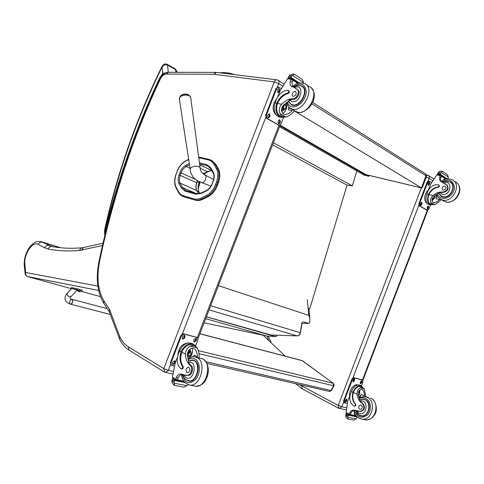 <?xml version="1.0" encoding="UTF-8"?>
<svg xmlns="http://www.w3.org/2000/svg" width="484" height="484" viewBox="0 0 484 484"><rect width="100%" height="100%" fill="white"/><g stroke="black" fill="none" stroke-linecap="round" stroke-linejoin="round"><path stroke-width="0.73" d="M199.916 333.712L302.058 360.568L333.337 383.31M206.952 363.423L329.568 391.447L331.479 390.503L329.392 391.405M199.886 333.791L302.506 360.761L333.161 383.243L333.561 385.742L333.966 385.718L334.148 384.629L333.161 383.243L198.386 350.658M365.529 174.887L365.856 175.365L364.984 175.589L279.558 126.741M364.894 174.524L279.921 125.804L367.822 176.2L368.862 176.249L280.145 125.223M356.829 170.925L352.328 185.862L347.052 185.166L309.712 308.901L308.852 308.653M308.163 308.375L309.712 308.901M352.328 185.862L273.381 142.798M347.052 185.166L272.607 144.801M312.628 102.396L425.442 173.829L426.029 175.795L421.425 187.846L294.32 110.903M311.902 103.836L426.029 175.795L426.428 176.727L422.236 187.701L421.637 187.955L366.309 174.706M285.306 356.163L263.127 335.249M184.537 197.097L194.38 199.838L183.224 196.583M217.498 185.257L218.441 182.668L217.594 182.28L216.65 184.87L217.498 185.257C215.362 190.714 212.222 194.544 208.066 196.734L207.213 196.365C211.369 194.169 214.515 190.339 216.65 184.87L215.568 184.483C213.541 189.667 210.558 193.31 206.614 195.397L201.501 197.902C198.845 199.172 196.377 199.487 194.09 198.851L183.388 195.76C181.191 195.094 179.491 193.612 178.3 191.301L176.031 186.854C174.422 183.369 174.47 179.159 176.182 174.222L177.077 171.784C178.971 166.901 181.754 163.404 185.414 161.287L188.675 159.538M201.501 197.902L202.1 198.863L202.953 199.226L208.066 196.734M216.511 181.893L217.594 182.28C219.47 176.769 219.427 172.135 217.473 168.365L218.308 168.765L215.761 164.3L214.926 163.901L213.861 164.209L216.402 168.68C218.254 172.256 218.29 176.66 216.511 181.893L215.568 184.483M218.308 168.765C220.268 172.528 220.311 177.162 218.441 182.668M211.357 160.258L215.761 164.3M202.953 199.226C200.219 200.533 197.672 200.866 195.306 200.219L195.233 200.201M197.151 191.138L199.045 191.966L199.892 193.546M203.824 174.349L206.075 172.746L205.712 172.576M209.905 170.779L206.075 172.746M199.045 191.966C197.805 189.413 197.805 186.34 199.045 182.746L197.139 181.893M199.432 181.681L199.045 182.746M165.419 372.523L168.335 370.357L163.816 368.602L164.639 372.214M163.773 368.626L128.121 346.677C124.636 344.493 121.889 341.159 119.869 336.676L109.487 309.33L109.094 311.381M119.869 336.676L119.421 338.649M339.205 408.448L341.879 406.802L338.225 405.423L299.154 384.496M25.12 273.744L25.706 272.498C25.313 274.543 25.967 275.916 27.673 276.624L98.657 290.448M97.883 286.086L25.706 272.498L24.829 264.107L24.248 265.329M24.829 264.107C23.74 254.167 32.924 240.602 38.254 244.444C39.204 242.557 40.602 241.794 42.435 242.157L60.101 247.711M27.503 276.564L71.517 288.676M303.105 321.685L308.623 323.439L302.058 323.312M218.411 285.657L308.871 315.429L309.802 318.115L309.7 322.858L308.623 323.439M271.137 335.019L206.432 316.784M273.194 335.097L270.925 335.297L206.402 316.857M270.955 335.134L275.281 336.543L267.168 336.047M276.612 335.212L276.431 336.41L277.036 335.231M276.431 336.41L275.281 336.543M266.829 336.011L204.103 322.834M294.472 110.751L293.746 111.483C291.217 114.405 288.621 116.251 285.953 117.019L281.621 116.233L280.024 113.516L285.953 117.019M280.024 113.516C278.621 110.322 279.183 107.218 281.7 104.205C285.227 100.581 288.894 98.772 292.705 98.778L293.473 99.256C297.255 99.643 300.969 92.093 298.005 90.054L297.236 89.564C300.207 91.603 296.486 99.159 292.705 98.778M290.013 100.587L283.364 105.21C280.744 108.815 280.805 111.75 283.557 114.012L284.265 114.339C286.952 114.756 289.571 113.48 292.13 110.503L292.862 109.777M284.943 117.074L280.793 117.322C276.406 115.035 274.997 110.552 276.558 103.86L276.842 103.104C279.365 97.756 282.892 94.434 287.435 93.14C288.773 92.311 289.069 91.422 288.331 90.46L288.161 90.411C283.134 90.333 279.159 93.466 276.237 99.807L275.087 102.802C273.127 109.759 274.452 114.49 279.062 116.995L280.545 117.273M277.653 96.951L279.915 91.083L287.817 78.311L291.435 78.45L290.606 77.918L291.017 77.507L299.457 82.976M297.236 89.564L293.842 87.314L291.852 86.618C290.097 85.638 289.626 83.75 290.436 80.949L291.447 78.456L292.493 79.134L292.723 80.217L292.076 82.008L292.409 86.799M303.583 82.576L302.421 79.558L294.429 74.227L292.566 75.383L303.583 82.576L303.522 83.127M289.244 78.154L288.385 77.15L289.843 75.026L292.584 74.046L294.411 74.227M282.402 116.632L281.059 116.384C277.09 114.333 275.801 110.279 277.187 104.235L277.465 103.479C279.988 98.137 283.515 94.816 288.059 93.527C289.396 92.704 289.692 91.809 288.954 90.853L288.506 90.568M296.662 88.953L296.262 88.729L296.662 88.953M289.099 107.345L288.488 109.856L292.13 110.503M288.76 106.994L288.488 109.856M286.171 102.717C287.508 107.418 286.371 110.975 282.765 113.389M284.665 103.945L284.913 104.592M283.951 109.983L281.634 111.435M282.202 109.656L281.434 110.449M292.741 80.162L297.793 83.43M288.742 76.52L291.15 76.847L292.566 75.383M291.15 76.847L291.017 77.507M288.41 77.615L290.606 77.918M276.406 115.138C273.133 112.361 272.323 108.277 273.98 102.88L276.666 98.79M278.699 125.156L266.375 118.235L265.698 115.222L276.049 88.348L278.342 87.023M283.491 117.521L281.059 123.843L279.002 125.217L266.993 118.356L266.321 115.343L276.679 88.439L278.681 87.078L281.174 88.584M270.108 115.888L269.697 116.965L268.251 117.915L267.64 115.779L268.057 114.702L269.497 113.752L270.108 115.888L269.491 115.773L268.069 117.824M280.393 121.847L279.988 122.9L278.566 123.843L277.985 121.75L278.397 120.685L279.806 119.742L280.393 121.847L279.77 121.726L278.379 123.753M279.806 90.714L279.389 91.785L278.01 92.722L277.362 90.532L277.78 89.455L279.153 88.518L279.806 90.714L279.177 90.617L277.822 92.638M269.062 113.722L269.491 115.773M279.377 119.717L279.77 121.726M278.717 88.505L279.177 90.617M283.128 108.833L283.89 107.781L283.745 105.391M285.76 108.107C286.171 106.649 285.887 105.663 284.913 105.143C282.644 105.942 282.281 107.363 283.83 109.408L285.76 108.107M285.996 108.198C286.074 104.816 285.076 104.211 283.007 106.395C282.934 109.783 283.933 110.388 285.996 108.198M286.098 108.259C286.183 104.647 285.118 103.999 282.898 106.335C282.825 109.959 283.89 110.6 286.098 108.259M282.892 105.754C282.075 107.714 282.347 109.106 283.697 109.922L286.086 108.307C286.601 106.498 286.25 105.27 285.046 104.623L283.715 104.853M292.04 105.058L291.519 104.459M302.458 86.769L303.226 86.981M288.851 101.791L291.725 104.937L292.808 105.252C301.242 107.285 309.76 88.82 301.714 85.928L298.9 85.529M295.839 88.427L298.005 90.054M288.585 101.223L289.523 99.898L293.473 99.256M302.645 86.932L303.716 87.568M295.204 91.252C292.215 92.359 291.435 94.084 292.862 96.431C296.014 95.705 296.91 94.005 295.536 91.343L295.204 91.252M193.909 348.589L193.364 348.413C189.825 348.141 187.834 350.204 187.381 354.609L188.627 360.967L188.476 362.498L191.041 365.505L190.158 365.305C187.254 362.891 185.699 359.176 185.493 354.167C185.626 350.271 187.278 347.639 190.442 346.272L193.4 345.485L195.669 346.58L197.115 347.905L190.442 346.272M197.115 347.905C198.555 350.374 199.239 353.526 199.166 357.367L199.19 357.864M197.357 357.434L197.333 356.938C197.393 353.435 196.498 350.791 194.647 349M193.195 344.094L192.753 343.852C187.586 341.559 183.176 343.942 179.528 350.985L178.366 354.01C176.267 360.713 177.156 365.632 181.034 368.766L181.3 368.856C182.456 368.469 182.801 367.592 182.335 366.219C179.764 362.341 179.346 357.561 181.07 351.874L179.528 350.985M181.3 368.856L182.02 369.008C183.17 368.626 183.515 367.743 183.049 366.37C180.478 362.498 180.054 357.718 181.778 352.037L182.075 351.281L181.367 351.112L181.07 351.874M181.367 351.112C185.13 344.572 189.438 342.436 194.296 344.705L196.165 346.949M182.014 374.386C180.417 374.67 179.147 375.838 178.197 377.895L177.471 379.674L175.565 379.293L175.329 380.109L173.133 378.742L172.461 377.284L175.19 363.067L177.495 357.083M183.103 387.049L184.101 387.133L186.981 385.694L174.101 383.165L174.355 379.928L172.449 378.76L171.784 381.707L173.145 384.344L174.67 385.3L173.145 384.344M174.101 383.165L174.67 385.3M182.075 351.281C185.499 345.388 189.401 343.477 193.781 345.534L194.35 345.848M193.225 356.762L194.126 355.117L192.989 356.781M192.088 348.323C193.37 352.497 191.979 355.976 187.919 358.753M189.946 349.115L190.835 351.741M188.125 356.508L187.556 356.829M189.19 349.732L189.286 350.876M183.884 381.229L177.35 379.916M187.798 384.562L186.981 385.694M190.158 365.305C193.297 367.41 190.98 375.56 187.332 375.239L185.191 375.191L181.282 374.09M191.041 365.505C194.175 367.61 191.864 375.747 188.216 375.421L187.332 375.239M185.469 375.294L185.027 375.173L185.469 375.294M175.565 379.293L176.291 377.508C177.434 375.094 178.929 373.92 180.774 373.981M177.471 379.674L176.636 380.376L175.365 380.091M173.133 378.742L173.617 379.002M177.949 355.226C178.529 347.814 181.96 343.713 188.234 342.92M171.046 365.039L170.441 362.589L180.877 335.479L183.388 333.742L197.248 337.481M174.397 366.007L171.354 365.226L170.979 362.915L181.427 335.781L183.938 334.045L197.484 337.608L197.895 339.974L195.584 345.987M193.836 340.409L194.247 339.338L196.195 338.28L196.48 339.907L196.068 340.972L194.114 342.031L193.836 340.409M182.268 337.481L182.686 336.398L184.694 335.333L184.985 336.985L184.567 338.062L182.559 339.127L182.268 337.481M172.467 362.946L172.885 361.863L174.948 360.78L175.208 362.377L174.791 363.454L172.721 364.537L172.467 362.946M195.814 338.135L195.518 340.669L193.951 341.873M184.307 335.182L184.017 337.759L182.395 338.975M174.567 360.622L174.246 363.133L172.558 364.373M187.701 355.147C189.008 354.53 189.589 353.508 189.45 352.074M187.834 353.707L188.197 355.928C190.642 355.897 191.44 354.663 190.599 352.225C189.516 351.741 188.591 352.237 187.834 353.707M187.81 353.744C187.865 356.817 188.996 357.083 191.204 354.542C191.156 351.463 190.024 351.196 187.81 353.744M187.695 353.713C187.75 357.004 188.96 357.289 191.319 354.566C191.271 351.281 190.061 350.997 187.695 353.713M187.447 355.825L187.901 356.375C190.938 356.339 191.93 354.802 190.884 351.777C189.54 351.172 188.397 351.789 187.453 353.623L187.399 353.768M194.205 360.459L193.394 360.519L194.877 360.846M188.905 380.884L189.613 381.271M189.619 360.562L192.705 360.017L194.562 360.647C201.919 364.192 196.952 382.669 188.99 381.247L185.451 379.25M188.216 375.421L184.513 375.1M186.933 372.65L187.465 372.831C190.266 371.222 190.605 369.328 188.464 367.156C185.929 368.288 185.414 370.121 186.933 372.65M441.202 199.632L440.561 200.17C438.359 202.391 436.362 203.909 434.578 204.72L431.462 204.296L430.82 202.506L434.578 204.72M430.82 202.506C430.028 200.152 430.73 197.835 432.932 195.566C436.042 192.874 439.381 191.7 442.963 192.051L443.447 192.354C447.912 191.253 449.146 188.851 447.156 185.13L446.678 184.827C448.668 188.542 447.428 190.95 442.963 192.051M443.767 182.843C453.157 179.443 451.112 196.347 442.346 194.308L439.768 192.529L433.985 196.202C431.667 198.924 431.395 201.066 433.162 202.621L433.458 202.76C435.207 202.99 437.233 201.919 439.532 199.553L440.125 199.051M432.654 204.702L430.191 204.859C427.572 203.298 426.93 199.989 428.267 194.943L428.503 194.344C430.566 190.127 433.7 187.689 437.899 187.024C439.109 186.467 439.339 185.753 438.583 184.888L438.425 184.834C433.682 184.301 430.119 186.54 427.735 191.549L426.821 193.933C425.212 199.214 425.787 202.717 428.54 204.436L429.151 204.593M428.092 190.714L430.47 184.489L436.804 174.893L438.226 174.452L440.386 174.924L438.226 174.452M446.647 178.971L444.675 178.469M446.678 184.827L441.456 181.881C439.75 180.907 439.194 179.292 439.793 177.041L440.392 174.924L439.817 174.561L440.18 174.252L447.331 178.892M440.301 175.607L441.335 176.279L440.428 174.948M438.31 174.47L437.681 173.708L438.74 171.953L440.743 171.058L442.346 171.288L441.323 172.51L448.305 177.071L447.906 178.856M448.305 177.071L447.543 174.772L442.346 171.288M430.984 204.26L430.427 204.121C428.062 202.717 427.475 199.741 428.667 195.179L428.897 194.58C430.96 190.369 434.094 187.931 438.286 187.272C439.496 186.709 439.726 185.995 438.976 185.13L438.752 184.991M441.335 176.279L440.827 177.707C440.319 179.443 440.597 180.865 441.644 181.966M436.864 195.209L436.072 198.7L439.532 199.553M436.138 194.58L436.072 198.7M433.416 199.16L432.079 200.951M432.333 198.501L432.896 199.154L432.164 199.027M441.347 176.237L444.717 178.414L443.441 179.987M437.984 173.218L440.271 173.72L441.323 172.51M424.734 197.629L424.873 196.322M426.719 191.495L426.961 191.144M440.271 173.72L440.18 174.252M437.73 174.095L439.817 174.561M427.063 203.256C424.613 201.659 424.117 198.494 425.563 193.769L428.558 189.498M426.955 210.213L419.223 205.833L418.926 203.57L427.112 182.135L428.576 180.949L429.036 181.052M430.494 204.956L428.897 209.136L427.414 210.334L419.816 205.984L419.519 203.722L427.711 182.274L429.175 181.083L431.516 182.528M422.006 203.855L420.638 205.537L420.378 203.958L420.705 203.099L421.739 202.27L422.006 203.855L421.413 203.697L420.421 205.367M428.552 207.642L427.209 209.312L427.275 206.904L428.298 206.081L428.552 207.642L427.959 207.491L426.985 209.136M429.677 183.763L428.34 185.433L428.062 183.817L428.388 182.964L429.399 182.147L429.677 183.763L429.078 183.624L428.116 185.263M421.364 202.288L421.413 203.697M427.923 206.105L427.959 207.491M429.024 182.172L429.078 183.624M432.563 198.216L433.023 198.755L434.42 197.617L434.444 195.802M432.533 198.065L432.533 198.077C433.065 199.341 433.761 199.214 434.608 197.69L434.608 195.669M432.466 198.192L433.077 199.051L434.033 198.736L434.674 197.732L434.692 195.603M432.896 199.154L433.991 198.779M441.529 196.54L440.749 195.796M450.011 182.075L451.04 182.462M438.564 193.394L441.571 196.564L442.612 196.915C450.622 199.335 457.519 184.84 449.842 181.7L445.413 181.319M445.171 183.666L447.156 185.13M439.768 192.529L443.447 192.354M442.594 196.909L441.656 196.304M450.822 182.649L451.82 183.254M444.881 186.044C442.134 186.691 441.505 188.052 442.981 190.127C445.897 189.807 446.635 188.482 445.195 186.152L444.881 186.044M362.111 389.432L361.893 389.366C359.564 389.269 358.36 391.005 358.275 394.563L360.199 401.067L362.855 403.583L362.304 403.462C359.364 401.405 357.622 398.35 357.089 394.285C356.95 391.132 357.954 388.973 360.102 387.799L361.742 386.994L364.325 388.834L360.102 387.799M364.325 388.834L365.783 396.699M364.621 396.45L364.567 396.039C364.422 392.966 363.714 390.824 362.449 389.602M360.997 385.718L359.975 385.21C356.769 384.102 353.901 386.208 351.384 391.532L350.464 393.934C348.897 399.288 350.083 403.299 354.022 405.973L354.288 406.058C355.371 405.792 355.643 405.09 355.105 403.965C352.376 400.74 351.65 396.856 352.927 392.312L351.384 391.532M354.288 406.058L354.742 406.155C355.819 405.888 356.091 405.187 355.552 404.061C352.824 400.837 352.098 396.953 353.374 392.415L353.604 391.81L353.151 391.707L352.927 392.312M353.151 391.707C355.722 386.758 358.505 384.847 361.506 385.966L362.752 387.436M354.718 410.347C353.084 410.408 351.85 411.309 351.003 413.064L350.422 414.473L349.224 414.231L348.843 414.849L346.768 413.747L346.096 412.507L347.772 401.103L350.174 394.799M356.448 416.192L354.27 415.393M353.157 419.991L353.955 420.058L356.049 418.872L347.899 417.275L348.153 414.715L346.235 413.705L345.57 416.022L346.459 418.073L347.99 418.902L346.459 418.073M347.899 417.275L347.99 418.902M353.604 391.81C355.934 387.357 358.45 385.639 361.155 386.656L362.171 387.158M359.824 397.225L361.379 394.436L358.88 397.394M359.872 389.91L359.727 392.167M350.325 414.667L354.27 415.46L354.409 412.864M357.18 416.924L356.049 418.872M351.499 388.501L352.201 387.521M349.581 393.879L349.642 393.365M362.304 403.462C364.942 407.195 364.258 409.833 360.247 411.364L354.373 410.226M362.855 403.583C365.493 407.316 364.809 409.948 360.804 411.479L360.247 411.364M349.224 414.231L349.799 412.816C350.743 410.91 352.098 410.015 353.877 410.123M350.422 414.473L349.666 415.012L348.843 414.849L346.768 413.747M349.666 396.142C348.468 391.278 353.998 383.407 357.537 384.889M343.985 402.573L343.67 400.649L351.91 379.069L353.629 377.617L362.207 379.873M347.197 403.45L344.42 402.803L344.215 400.934L352.461 379.335L354.179 377.883L362.71 380.109L362.921 382.003L361.427 385.917M360.253 382.493L360.58 381.64L361.857 380.696L361.681 382.85L360.399 383.794L360.253 382.493M352.915 380.636L353.241 379.771L354.542 378.827L354.367 381.005L353.066 381.949L352.915 380.636M345.171 400.909L345.503 400.044L346.834 399.082L346.647 401.23L345.31 402.192L345.171 400.909M361.494 380.648L361.131 382.584L360.211 383.57M354.179 378.772L353.816 380.733L352.872 381.731M346.471 399.022L346.096 400.946L345.122 401.968M358.39 395.355C359.606 394.309 359.896 393.28 359.261 392.258L358.438 392.318M358.426 395.567C360.211 393.546 360.235 392.445 358.505 392.276L358.396 392.355M358.632 395.567L359.927 393.062C359.812 392.004 359.309 391.725 358.426 392.215M359.908 392.826L359.455 391.883L358.523 391.913M364.567 399.354L363.46 399.342M360.483 415.641L361.512 416.089M359.86 399.693L363.448 399.076L365.263 399.651C372.517 402.791 368.983 417.474 361.288 416.065C359.334 415.786 357.767 414.721 356.593 412.876M360.804 411.479L357.386 411.128M364.198 399.518L365.608 399.838M362.655 416.071L361.79 415.895M359.709 409.27L360.235 409.434C362.806 408.236 363 406.723 360.816 404.896C358.456 405.713 358.087 407.177 359.709 409.27M110.249 314.443L70.597 304.206C67.355 303.166 65.54 301.52 65.165 299.275C64.771 297.109 65.485 295.052 67.294 293.11L67.088 294.284C68.171 296.389 69.496 297.158 71.057 296.583C69.617 298.138 69.89 299.045 71.868 299.306L72.685 300.237C72.812 302.5 72.116 303.825 70.597 304.206L70.597 304.206C72.818 302.887 73.241 301.254 71.868 299.306C70.349 299.681 69.654 301 69.775 303.262M71.656 288.524L80.725 290.872M77.482 289.874L71.699 288.482L67.294 293.11M82.256 290.231L82.032 291.053L82.256 290.231L77.065 288.797L71.505 287.55L71.281 288.373M77.446 290.001L80.731 290.83L80.653 291.132L77.361 290.303L77.446 290.001M77.361 290.303L80.653 291.132M79.6 291.592L78.45 291.41M78.638 291.495L79.092 291.507M190.672 97.459L189.032 95.07C186.086 93.618 183.236 93.914 180.478 95.965L179.316 99.02C178.753 94.731 190.823 93.472 190.726 97.828L200.134 167.954M210.794 186.098L201.247 182.42M160.089 78.414L159.49 78.317L159.926 78.735M105.21 233.832L104.883 231.927L104.713 234.873L104.562 230.541L105.131 229.476L104.732 229.591C117.17 173.435 136.21 119.155 161.85 66.744L162.164 66.852C163.501 64.995 165.298 64.402 167.561 65.068L167.083 64.287M168.251 72.285L167.561 65.068L175.74 69.726L177.047 72.31M167.373 72.346L162.769 73.489L163.338 74.276M198.93 353.665L333.561 385.742L331.074 390.534L205.948 361.705M210.594 168.523L210.721 167.742L206.65 164.542L206.971 165.667L208.731 166.423M213.129 173L213.256 172.225L210.721 167.742M206.65 164.542L199.45 162.854M199.596 163.925L206.971 165.667L209.034 166.641M208.713 166.411L207.376 165.782L210.546 168.432L213.075 172.909C214.2 175.026 214.206 177.731 213.105 181.028L213.323 181.052C214.515 177.561 214.491 174.621 213.256 172.225M213.105 181.028L212.161 183.605L213.323 181.052M189.286 163.501L185.553 165.492L186.201 166.526L189.486 164.784M212.161 183.605C210.879 186.854 209.046 189.111 206.674 190.381L206.42 190.914C209.052 189.51 211.036 187.084 212.379 183.63M185.553 165.492C183.097 166.901 181.228 169.249 179.951 172.528L181.095 172.939C182.256 169.951 183.962 167.809 186.201 166.526L190.031 168.287M206.632 190.4L201.574 192.898L201.326 193.437L206.42 190.914M179.951 172.528L179.056 174.978L180.193 175.389L181.095 172.939L195.633 179.473M196.74 193.618L195.808 194.175L201.326 193.437M179.056 174.978C177.906 178.293 177.882 181.113 178.971 183.442L180.121 183.103C179.128 180.986 179.153 178.414 180.193 175.389L196.667 182.734C195.651 185.699 195.645 188.234 196.661 190.327L198.501 193.781M185.923 190.587L196.607 193.576L185.929 190.587L184.997 191.132L195.808 194.175M178.971 183.442L181.27 187.913L182.432 187.568L180.121 183.103L196.794 190.575M185.802 190.551L182.432 187.568L195.79 193.346M181.27 187.913L184.997 191.132M198.761 157.724L208.356 159.908C210.679 160.458 212.518 161.892 213.861 164.209M211.671 170.422L199.71 164.808M197.424 180.665L196.667 182.734L197.563 180.744M190.23 169.6L190.442 168.456C191.882 165.643 200.352 165.437 200.17 168.214L207.436 171.59L203.086 173.829M211.811 170.677L207.436 171.59L211.817 170.689M208.356 159.908L209.142 159.411L209.917 159.629L209.142 159.411M208.979 159.381L198.67 157.046M196.649 182.783L196.806 182.813C195.784 185.808 195.766 188.343 196.764 190.406M207.709 171.457L203.159 173.889M206.614 195.397L207.213 196.365L202.1 198.863C199.366 200.17 196.819 200.503 194.453 199.862L195.306 200.219M209.917 159.629L212.373 160.918L214.376 163.029L217.473 168.365L216.402 168.68M194.09 198.851L194.453 199.862L183.684 196.734C181.258 195.966 179.419 194.338 178.154 191.858L178.191 191.93M183.388 195.76L183.684 196.734L181.905 195.972M178.3 191.301L178.154 191.858L175.922 187.477M176.031 186.854L175.886 187.405C174.192 183.69 174.234 179.292 176.019 174.204L176.152 174.294M176.182 174.222L177.047 171.856M188.627 159.236L185.414 161.287M177.077 171.784L176.914 171.766C178.85 166.738 181.742 163.108 185.584 160.869M279.014 125.223L197.321 337.517M109.487 309.33L103.933 300.933L103.788 303.341M103.933 300.933C97.937 290.618 96.473 277.507 99.553 261.602L98.954 261.759C95.717 278.197 97.278 291.979 103.643 303.105L109.106 311.424M99.553 261.602C112.621 198.434 132.864 137.619 160.277 79.158L159.787 79.025C132.338 137.577 112.058 198.488 98.954 261.759M160.277 79.158C161.91 75.988 163.846 74.294 166.085 74.076L168.408 72.297L215.737 72.376M166.085 74.076L213.789 74.282L216.481 72.4M213.789 74.282L214.182 74.306C214.817 72.866 215.743 72.255 216.959 72.461L276.588 79.818M214.182 74.306L274.21 81.905C274.894 80.344 275.85 79.666 277.084 79.878L278.022 80.223C279.056 80.816 279.292 81.965 278.736 83.665L282.565 86.073M274.21 81.905L278.736 83.665L277.465 86.951M173.254 371.391L168.335 370.357L170.543 364.621M182.395 333.833L265.716 117.473M274.228 81.947L163.816 368.602M128.121 346.677L129.022 350.12M427.263 210.292L362.492 380M302.246 388.858L301.744 386.117M338.679 408.254L338.225 405.423M346.459 407.764L341.879 406.802L343.622 402.234M352.981 377.726L418.823 205.301M428.122 180.956L429.12 178.33L426.265 177.15M421.34 187.883L338.268 405.404M432.678 180.568L429.12 178.33C429.55 176.963 429.254 175.982 428.243 175.389L426.573 175.371M271.209 342.872L268.19 336.114M198.156 188.76L200.158 181.984M38.254 244.444L44.734 247.82L48.206 249.03C57.796 250.918 68.25 251.396 79.57 250.458L102.463 245.515M51.631 246.477L40.989 241.589C38.23 241.401 36.506 241.552 35.816 242.042C33.977 242.702 31.853 244.511 29.433 247.469C25.737 252.969 24 258.886 24.236 265.208M102.995 243.186L83.599 247.53L81.276 250.198M83.248 247.608L82.425 247.741C80.949 247.862 79.999 248.77 79.57 250.458M82.014 247.778C71.19 248.691 61.214 248.286 52.072 246.562C50.263 246.253 48.975 247.076 48.206 249.03M52.786 246.695L48.92 245.479C47.075 245.122 45.678 245.902 44.734 247.82M302.046 322.211L300.231 332.708L210.685 305.737M297.315 335.89L297.164 335.908C298.894 335.769 299.983 334.728 300.425 332.798L300.231 332.708C299.741 334.698 298.701 335.763 297.097 335.896L209.082 309.893M270.247 335.001L297.097 335.896L270.072 334.982M275.487 336.586L266.515 335.963L205.7 318.696M80.634 291.18L100.484 296.638M307.31 299.832L308.871 315.429M276.842 103.104L275.087 102.802M291.084 79.158L292.723 80.217M287.399 78.717L291.059 79.225M292.584 74.046L294.375 74.282M276.558 103.86L277.187 104.235M287.435 93.14L288.059 93.527M289.402 75.516L291.834 75.837M288.452 77.628L289.275 78.154M292.645 79.237L298.688 83.151M290.436 80.949L292.076 82.008M277.465 103.479L281.7 104.205M278.796 125.126L278.179 124.999M269.697 116.965L269.08 116.844M279.988 122.9L279.365 122.779M279.389 91.785L278.766 91.688M276.679 88.439L276.049 88.348M266.321 115.343L265.698 115.222M266.993 118.356L266.375 118.235M287.387 101.894C288.119 104.647 289.728 106.274 292.221 106.782C298.096 107.98 306.106 99.541 306.269 91.857C305.095 83.611 300.691 81.996 293.05 87.005M289.632 107.817L292.729 109.251C303.934 112.04 315.356 87.435 304.63 83.544C299.396 82.28 295.343 83.375 292.469 86.817M294.611 110.836L297.702 112.27C308.901 115.077 320.257 90.653 309.53 86.745L306.336 84.658M294.568 87.658C304.896 82.474 301.393 103.225 292.154 101.761L289.523 99.898M293.691 87.247C296.849 85.384 299.421 85.009 301.411 86.134C309.209 88.935 300.957 106.825 292.784 104.859L290.491 103.794M171.79 381.023L173.865 382.318M183.049 366.37L182.335 366.219M194.126 355.117L197.333 356.938M171.989 379.813L174.04 381.089M173.52 378.984L172.516 378.784M184.398 381.936L174.355 379.928M178.197 377.895L176.291 377.508M172.461 377.284L175.583 379.226M184.991 382.62L174.385 380.503M181.778 352.037L185.493 354.167M181.427 335.781L180.877 335.479M183.938 334.045L183.388 333.742M196.068 340.972L195.518 340.669M196.48 339.907L195.929 339.605M184.567 338.062L184.017 337.759M184.985 336.985L184.434 336.683M174.791 363.454L174.246 363.133M175.208 362.377L174.663 362.05M170.979 362.915L170.441 362.589M197.097 337.433L196.546 337.136M188.191 359.745C190.611 358.13 192.928 357.912 195.155 359.104C200.467 361.935 200.775 373.594 195.596 379.547C188.996 385.034 184.561 383.346 182.286 374.495M196.02 357.125L202.832 358.965C212.67 363.599 206.184 388.089 195.542 386.22L194.344 385.978M187.955 358.886C190.974 356.944 193.243 356.26 194.749 356.829L197.176 357.646C207.007 362.298 200.449 386.958 189.813 385.082L188.548 384.828M188.476 362.498C198.047 359.17 194.32 382.463 186.013 377.629L183.938 374.985M188.572 360.991L192.481 360.308C201.453 360.852 197.756 382.336 188.875 380.878L187.955 380.69M428.503 194.344L426.821 193.933M436.804 174.893L440.277 175.662M428.267 194.943L428.667 195.179M437.899 187.024L438.286 187.272M438.462 172.395L440.773 172.891M437.772 174.113L438.341 174.476M441.202 175.456L446.502 178.886M439.793 177.041L440.827 177.707M428.897 194.58L432.932 195.566M427.33 210.292L426.737 210.141M421.679 204.708L421.086 204.557M428.231 208.489L427.638 208.338M429.35 184.616L428.751 184.477M427.711 182.274L427.112 182.135M419.519 203.722L418.926 203.57M419.816 205.984L419.223 205.833M437.409 193.884C438.292 196.111 439.871 197.526 442.146 198.131C447.76 199.644 454.791 193.291 454.434 186.927C452.764 179.975 448.493 178.312 441.608 181.923M439.339 198.494L442.358 199.977C453.006 203.244 462.256 183.944 452.038 179.727C448.384 178.191 444.766 178.753 441.184 181.409M442.521 200.424L445.492 201.876C456.122 205.149 465.324 185.959 455.123 181.742L453.696 180.81M442.66 182.335C444.941 181.028 447.258 180.871 449.618 181.869C457.059 184.912 450.38 198.96 442.612 196.619L440.379 195.518M345.667 415.49L347.748 416.609M355.552 404.061L355.105 403.965M361.379 394.436L364.567 396.039M345.866 414.54L347.923 415.641M346.992 413.862L346.302 413.729M356.036 416.288L348.153 414.715M351.003 413.064L349.799 412.816M346.096 412.507L349.242 414.183M357.156 416.96L348.22 415.181M353.374 392.415L357.089 394.285M352.461 379.335L351.91 379.069M354.179 377.883L353.629 377.617M361.681 382.85L361.131 382.584M362.002 381.997L361.451 381.731M354.367 381.005L353.816 380.733M354.699 380.14L354.143 379.873M346.647 401.23L346.096 400.946M346.974 400.371L346.429 400.086M344.215 400.934L343.67 400.649M362.54 380.037L361.99 379.771M359.322 398.568C361.475 397.467 363.611 397.418 365.735 398.429C370.998 400.927 372.033 410.329 367.471 414.933C361.524 419.12 357.168 417.595 354.409 410.359M358.977 397.679L364.742 396.469L367.114 397.225C376.782 401.357 372.129 420.935 361.863 419.096L365.462 419.803C369.697 420.027 372.922 418.031 375.136 413.82C377.199 411.219 377.03 401.097 370.817 398.114L370.671 398.054C380.327 402.174 375.711 421.643 365.462 419.803L364.301 419.574M353.737 410.48C354.79 415.351 357.494 418.218 361.863 419.096L360.61 418.835M360.199 401.067C369.141 398.743 367.102 417.359 358.844 413.185L356.672 410.976M359.896 399.754L363.309 399.318C371.918 400.099 369.782 417.244 361.209 415.78L359.243 415.157M76.835 289.626L77.065 288.797M77.482 289.868L71.075 296.559M200.17 168.214C200.176 170.707 201.677 172.909 204.659 174.821C207.594 175.656 205.246 182.831 202.106 182.625L201.659 182.577M179.37 99.365L190.194 169.346C190.085 171.021 190.956 173.453 192.807 176.636C195.627 180 196.558 180.357 201.665 182.577M105.131 229.476C117.545 173.399 136.555 119.191 162.164 66.852L162.769 73.489L159.49 78.317C136.155 127.915 117.957 179.122 104.883 231.927L104.986 230.269M104.562 230.572L104.732 229.591M176.007 72.31L175.268 68.946L167.234 64.372M368.923 175.383L368.711 176.085M229.64 74.022L223.112 73.217M222.979 73.205L229.767 74.04M302.681 360.834L302.228 360.61M333.96 385.73L331.479 390.503M426.464 176.63L425.708 173.998M366.467 174.797L421.637 187.955M201.574 192.898L196.74 193.612M209.021 159.387L198.67 157.04M198.555 193.775L196.782 190.448M280.236 124.981L198.053 338.558M172.836 374.053L164.3 372.002L128.683 349.908C124.636 347.264 121.52 343.44 119.33 338.449M119.312 338.395L109.015 311.176M167.99 72.297C164.385 72.818 161.656 75.056 159.793 79.019M283.86 83.92L278.409 80.465M427.759 210.365L362.903 380.291M346.241 409.906L338.522 408.169L302.083 388.773L295.567 383.679M427.408 175.111L426.434 174.906M268.626 340.427L267.053 336.047M433.773 178.892L428.624 175.631M199.989 181.917L198.113 188.113M24.236 265.232L25.21 274.222L25.906 275.523L27.382 276.533L98.657 290.442M41.842 241.855L60.621 247.766M302.058 323.336L308.768 323.469M308.852 308.604L309.748 317.558M300.425 332.792L302.228 322.332M279.062 116.995L280.793 117.322M281.059 116.384L282.91 116.729M278.379 125.096L279.002 125.217M284.913 105.143L284.604 105.088M284.659 104.556L284.102 104.465M283.697 109.922L281.41 109.517M301.714 85.928L302.99 86.757M286.619 102.402C287.859 106.377 289.426 108.525 291.332 108.852L296.305 111.865L297.896 112.361C301.102 113.317 305.174 111.374 310.105 106.528C312.416 103.019 313.614 100.642 313.705 99.401C315.042 95.045 314.225 91.204 311.248 87.864M288.524 101.071C288.833 102.299 289.898 103.461 291.731 104.556L292.887 105.264M173.659 384.78L174.663 385.409L183.382 387.103M172.479 378.766L173.496 378.966M185.191 375.191L186.074 375.378M170.81 364.9L171.354 365.226M190.605 351.62L188.56 350.464M187.901 356.375L187.477 356.127M193.648 360.235L192.705 360.017M181.724 374.434C181.567 379.601 184.265 383.153 189.813 385.082L195.542 386.22C200.769 385.809 204.248 383.558 205.99 379.474C207.2 376.752 207.866 376.141 208.356 370.32C208.168 365.257 206.444 361.524 203.171 359.122L201.737 358.469M190.418 381.192L186.364 379.958C185.578 380.055 184.452 378.313 182.982 374.731M428.54 204.436L430.191 204.859M430.427 204.121L432.085 204.544M426.821 210.177L427.414 210.334M449.842 181.7L450.985 182.438M436.544 194.344C437.312 196.74 438.806 198.464 441.021 199.523L445.576 201.919C457.029 204.188 464.229 188.155 456.817 182.855M438.655 193.358L442.685 196.934M347.869 418.969L353.38 420.039M346.266 413.711L346.967 413.85M358.196 411.255L358.753 411.37M347.796 418.95L347.137 418.593M343.87 402.519L344.42 402.803M362.159 379.843L362.601 380.055M359.328 391.816L358.68 391.495M364.367 399.288L363.448 399.076M368.306 397.304L365.977 396.759M362.643 416.071L359.025 415.066L355.486 410.632M71.995 299.336L107.212 308.623M77.38 290.479L78.456 291.459M79.092 291.622L80.55 291.271M188.004 94.531C185.311 93.527 182.873 93.938 180.683 95.765M213.565 179.51L205.065 175.033M167.089 64.287C164.681 63.089 162.424 65.31 161.85 66.744M176.963 71.535L175.42 69.03M369.111 175.426L368.862 176.237M234.159 74.584C229.712 72.812 224.939 72.225 219.827 72.812"/></g></svg>
